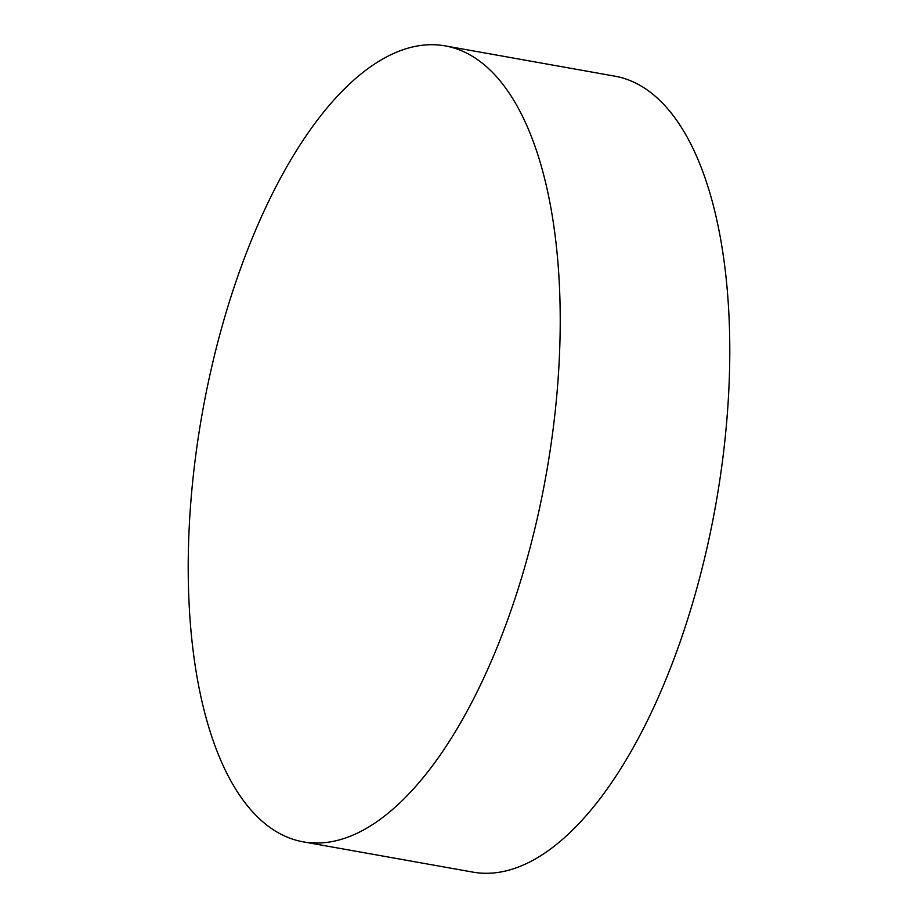 <?xml version="1.0" encoding="UTF-8"?>
<svg xmlns="http://www.w3.org/2000/svg" width="918" height="918" viewBox="0 0 918 918"><rect width="100%" height="100%" fill="white"/><g stroke="black" fill="none" stroke-linecap="round" stroke-linejoin="round"><path stroke-width="1.38" d="M303.238 841.852L472.793 872.1A404.264 174.672 -79.9 0 0 706.447 550.33A404.264 174.672 -79.9 0 0 652.159 93.659A404.264 174.672 -79.9 0 0 614.762 76.148L445.207 45.9A404.264 174.672 100.1 0 1 482.593 63.422A404.264 174.672 100.1 0 1 536.881 520.093A404.264 174.672 100.1 0 1 303.238 841.852A404.264 174.672 100.1 0 1 265.841 824.341A404.264 174.672 100.1 0 1 211.553 367.67A404.264 174.672 100.1 0 1 445.207 45.9"/></g></svg>
